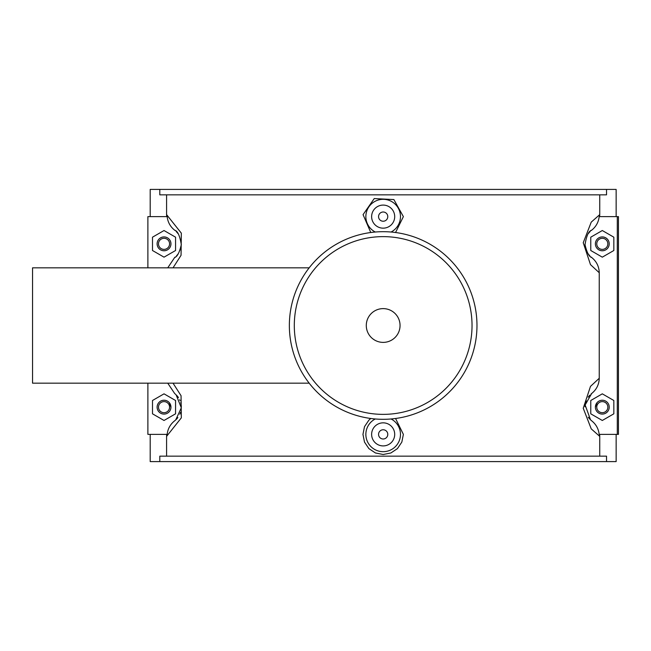 <?xml version="1.0" encoding="UTF-8"?>
<svg xmlns="http://www.w3.org/2000/svg" width="651" height="651" viewBox="0 0 651 651"><rect width="100%" height="100%" fill="white"/><g stroke="black" fill="none" stroke-linecap="round" stroke-linejoin="round"><path stroke-width="0.98" d="M606.537 189.408L159.796 189.408L159.796 194.852L606.537 194.852L606.537 189.408L616.147 189.408L616.147 216.62M591.271 230.519A17.3 17.3 0 0 1 591.653 230.21C596.039 226.703 598.546 222.17 599.172 216.62L599.644 216.62L599.75 214.618L599.75 194.852M173.036 267.83L181.059 255.29L181.328 233.148L166.583 214.618L166.583 194.852M166.583 456.148L166.583 436.382L181.328 417.852L181.059 395.702L173.028 383.17M599.75 456.148L599.75 436.382L591.23 428.863L583.239 408.25L590.481 386.385L599.245 378.264L599.245 272.736C599.058 266.487 596.528 261.401 591.653 257.479A17.3 17.3 0 0 1 591.059 256.99M599.75 214.618L591.23 222.137L583.239 242.75L590.481 264.615L599.245 272.736M395.556 418.487L403.376 434.38L401.83 442.094L397.435 448.62L390.885 452.974L383.17 454.504L375.448 452.974L368.897 448.62L364.503 442.094L362.957 434.38L364.503 426.657L368.897 420.131L370.777 418.487M370.777 232.513L363.063 214.643L374.252 198.563L393.888 199.572L403.376 216.62L395.556 232.513M159.796 456.148L606.537 456.148L606.537 461.592L159.796 461.592L159.796 456.148M166.583 436.382L166.697 434.38L167.161 434.38L147.883 434.38L147.883 383.17M150.194 434.38L150.194 461.592L159.796 461.592M166.583 214.618L166.697 216.62L167.161 216.62C167.795 222.186 170.302 226.719 174.68 230.21A17.3 17.3 0 0 1 175.013 230.47M167.161 216.62L147.883 216.62L147.883 267.83M174.989 420.546A17.3 17.3 0 0 1 174.68 420.79C170.293 424.297 167.787 428.83 167.161 434.38M176.82 395.507A17.3 17.3 0 0 1 178.472 397.631M179.652 399.722A17.3 17.3 0 0 1 180.05 400.625M180.734 402.66A17.3 17.3 0 0 1 181.027 403.937M181.247 405.451A17.3 17.3 0 0 1 181.328 406.745M180.555 412.278A17.3 17.3 0 0 1 179.814 414.239M177.853 417.568A17.3 17.3 0 0 1 176.177 419.472M167.746 383.17L174.68 393.521L176.079 394.742L181.32 407.77L175.737 419.895L174.68 420.79L175.737 419.895M175.257 257.007A17.3 17.3 0 0 1 174.68 257.479L167.746 267.83M176.104 231.455A17.3 17.3 0 0 1 177.975 233.603M181.149 241.342A17.3 17.3 0 0 1 181.222 241.928M180.856 247.868A17.3 17.3 0 0 1 180.213 249.968M178.154 253.833A17.3 17.3 0 0 1 176.486 255.851M159.796 189.408L150.194 189.408L150.194 216.62M174.68 230.21C177.633 230.91 179.847 235.735 181.312 244.67C179.464 252.498 177.259 256.771 174.68 257.479M175.567 413.816L164.028 420.473L152.497 413.816L152.497 400.495L164.028 393.839L175.567 400.495L175.567 413.816M175.567 250.505L164.028 257.161L152.497 250.505L152.497 237.184L164.028 230.527L175.567 237.184L175.567 250.505M599.172 216.62L617.294 216.62L617.294 434.38L599.172 434.38C598.538 428.814 596.031 424.281 591.653 420.79L590.547 419.846L585.135 404.995L591.653 393.521C596.536 389.583 599.066 384.497 599.245 378.264M589.863 255.867A17.3 17.3 0 0 1 588.17 253.825M586.226 250.228A17.3 17.3 0 0 1 585.404 247.543M585.062 245.24A17.3 17.3 0 0 1 585.013 244.361M588.512 233.4A17.3 17.3 0 0 1 590.221 231.463M589.814 419.122A17.3 17.3 0 0 1 588.227 417.21M585.005 406.777A17.3 17.3 0 0 1 585.07 405.663M585.379 403.579A17.3 17.3 0 0 1 586.258 400.69M588.17 397.183A17.3 17.3 0 0 1 589.855 395.141M591.075 393.993A17.3 17.3 0 0 1 591.653 393.521M590.547 419.846L591.653 420.79M617.294 434.38L618.45 434.38L618.45 216.62L617.294 216.62M591.653 257.479C589.074 256.771 586.868 252.498 585.021 244.67C586.494 235.735 588.699 230.91 591.653 230.21M616.147 434.38L616.147 461.592L606.537 461.592M599.644 434.38L599.75 436.382M590.766 413.816L602.305 420.473L613.836 413.816L613.836 400.495L602.305 393.839L590.766 400.495L590.766 413.816M590.766 250.505L602.305 257.161L613.836 250.505L613.836 237.184L602.305 230.527L590.766 237.184L590.766 250.505M375.285 418.975A17.3 17.3 0 0 0 383.17 451.68A17.3 17.3 0 0 0 391.048 418.975M394.701 434.38A11.531 11.531 0 0 1 377.401 444.364A11.531 11.531 0 0 1 377.401 424.387A11.531 11.531 0 0 1 394.701 434.38M387.784 434.38A4.614 4.614 0 0 1 380.859 438.375A4.614 4.614 0 0 1 380.859 430.384A4.614 4.614 0 0 1 387.784 434.38M375.285 232.025A17.3 17.3 0 0 1 383.17 199.32A17.3 17.3 0 0 1 391.048 232.025M394.701 216.62A11.531 11.531 0 0 1 377.401 226.613A11.531 11.531 0 0 1 377.401 206.636A11.531 11.531 0 0 1 394.701 216.62M387.784 216.62A4.614 4.614 0 0 1 380.859 220.616A4.614 4.614 0 0 1 380.859 212.625A4.614 4.614 0 0 1 387.784 216.62M164.028 236.923A6.917 6.917 0 0 1 170.953 243.84A6.917 6.917 0 0 1 164.028 250.765A6.917 6.917 0 0 1 157.111 243.84A6.917 6.917 0 0 1 164.028 236.923M157.111 407.16A6.917 6.917 0 0 1 167.494 401.162A6.917 6.917 0 0 1 167.494 413.149A6.917 6.917 0 0 1 157.111 407.16M158.494 243.84A5.534 5.534 0 0 0 166.802 248.641A5.534 5.534 0 0 0 166.802 239.047A5.534 5.534 0 0 0 158.494 243.84M158.494 407.16A5.534 5.534 0 0 0 166.802 411.953A5.534 5.534 0 0 0 166.802 402.359A5.534 5.534 0 0 0 158.494 407.16M170.953 407.16L169.268 402.635M609.222 243.84A6.917 6.917 0 0 0 602.305 236.923A6.917 6.917 0 0 0 595.38 243.84A6.917 6.917 0 0 0 602.305 250.765A6.917 6.917 0 0 0 609.222 243.84M607.839 243.84A5.534 5.534 0 0 1 599.538 248.641A5.534 5.534 0 0 1 599.538 239.047A5.534 5.534 0 0 1 607.839 243.84M609.222 407.16A6.917 6.917 0 0 0 598.847 401.162A6.917 6.917 0 0 0 598.847 413.149A6.917 6.917 0 0 0 609.222 407.16M607.839 407.16A5.534 5.534 0 0 1 599.538 411.953A5.534 5.534 0 0 1 599.538 402.359A5.534 5.534 0 0 1 607.839 407.16M597.065 402.635L595.38 407.16M309.184 267.83L32.55 267.83L32.55 383.17L309.184 383.17M383.17 419.309A93.809 93.809 0 0 0 464.407 278.595A93.809 93.809 0 0 0 301.926 278.595A93.809 93.809 0 0 0 383.17 419.309A93.809 93.809 0 0 0 464.407 278.595A93.809 93.809 0 0 0 301.926 278.595A93.809 93.809 0 0 0 383.17 419.309M383.17 342.385A16.885 16.885 0 0 0 397.794 317.061A16.885 16.885 0 0 0 368.547 317.061A16.885 16.885 0 0 0 383.17 342.385M383.17 236.63A88.87 88.87 0 0 0 294.301 325.5A88.87 88.87 0 0 0 383.17 414.37A88.87 88.87 0 0 0 472.032 325.5A88.87 88.87 0 0 0 383.17 236.63M174.68 393.521L176.079 394.742"/></g></svg>
